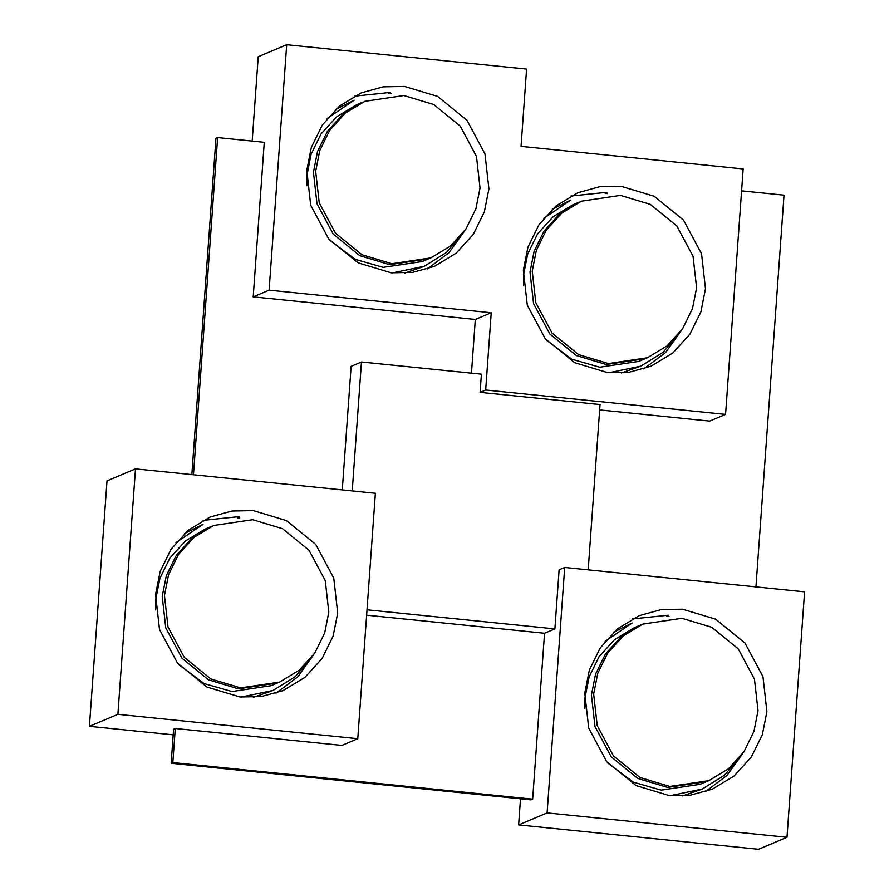 <?xml version="1.0" encoding="UTF-8"?>
<svg xmlns="http://www.w3.org/2000/svg" width="894" height="894" viewBox="0 0 894 894"><rect width="100%" height="100%" fill="white"/><g stroke="black" fill="none" stroke-linecap="round" stroke-linejoin="round"><path stroke-width="1.34" d="M135.486 468.869L107.012 480.871L89.422 726.319L117.896 714.317L135.486 468.869L375.368 493.264L357.779 738.712L341.866 745.417L175.28 728.487L173.604 729.191L171.156 763.275L172.833 762.571L175.28 728.487M357.779 738.712L117.896 714.317M173.201 734.846L89.422 726.319M239.95 696.974L261.283 696.571L283.197 690.537L304.921 677.384L322.142 658.431L333.138 636.047L337.697 613.049L333.764 578.105L315.75 544.446L286.359 520.554L253.315 510.608L231.982 511.01L210.068 517.045L188.332 530.198L171.123 549.151L160.127 571.534L155.567 594.532L159.501 629.477L177.515 663.136L206.894 687.028L239.95 696.974M269.116 290.159L286.706 44.7L526.588 69.095L521.046 146.359L743.16 168.944L725.57 414.403L485.688 390.007L491.231 312.744L269.116 290.159L253.203 296.864L264.278 142.314L217.633 137.575L215.957 138.279L191.852 474.602M786.988 837.298L547.106 812.903L564.695 567.455L804.578 591.839L786.988 837.298L758.514 849.3L518.632 824.905L520.498 798.8M547.106 812.903L518.632 824.905M564.695 567.455L559.119 569.802L554.883 628.895L544.547 633.254L532.656 799.158L530.98 799.862L171.156 763.275M669.159 795.559L690.492 795.157L712.406 789.123L734.142 775.97L751.351 757.006L762.347 734.633L766.907 711.635L762.973 676.68L744.959 643.032L715.569 619.14L682.524 609.194L661.191 609.585L639.277 615.631L617.553 628.784L600.332 647.737L589.336 670.12L584.777 693.118L588.71 728.062L606.724 761.722L636.115 785.602L669.159 795.559M286.706 44.7L258.232 56.702L252.186 141.084M554.883 628.895L367.021 609.797M485.688 390.007L480.1 392.365L600.042 404.557L588.196 569.847M480.1 392.365L481.408 374.184L361.467 361.992L351.141 366.339L342.279 489.89M352.225 490.907L361.467 361.992M391.17 272.804L412.503 272.413L434.417 266.367L456.141 253.214L473.362 234.262L484.358 211.878L488.917 188.88L484.984 153.936L466.97 120.277L437.579 96.396L404.535 86.439L383.202 86.841L361.288 92.875L339.552 106.028L322.343 124.992L311.347 147.365L306.787 170.363L310.721 205.318L328.735 238.966L358.114 262.858L391.17 272.804M607.741 372.664L629.074 372.262L650.988 366.227L672.724 353.074L689.933 334.11L700.93 311.738L705.489 288.74L701.555 253.784L683.541 220.136L654.162 196.244L621.106 186.298L599.773 186.69L577.859 192.735L556.135 205.888L538.914 224.841L527.918 247.225L523.359 270.223L527.292 305.167L545.306 338.826L574.697 362.707L607.741 372.664M668.287 615.195L632.293 618.95M705.154 791.805L726.956 775.489L742.746 753.463M669.025 616.48L666.656 616.402M390.298 92.44L354.303 96.194M427.164 269.049L448.967 252.734L464.757 230.719M391.036 93.725L388.655 93.646M606.87 192.299L570.875 196.054M643.736 368.909L665.538 352.594L681.329 330.568M607.607 193.585L605.238 193.506M239.078 516.609L203.083 520.364M275.944 693.219L297.747 676.903L313.537 654.877M239.815 517.894L237.435 517.816M471.462 373.167L475.317 319.449L253.203 296.864M491.231 312.744L475.317 319.449M544.547 633.254L366.629 615.161M725.57 414.403L709.657 421.108L599.662 409.921M741.595 190.847L784.027 195.16L755.944 586.9M532.656 799.158L172.833 762.571M193.462 474.759L217.633 137.575M681.865 618.29L642.842 624.09L623.23 635.958L607.696 653.067L597.773 673.26L593.661 694.023L597.214 725.559L613.474 755.933L639.992 777.489L669.818 786.463L708.841 780.663L728.454 768.795L743.987 751.675L753.91 731.493L758.023 710.73L754.469 679.194L738.221 648.821L711.702 627.264L681.865 618.29M584.911 708.517L585.011 697.666L589.124 676.914L599.047 656.721L614.58 639.612L634.192 627.744L640.607 625.04L621.006 636.908L605.461 654.017L595.538 674.21L591.426 694.962L594.979 726.498L611.239 756.872L637.757 778.428L667.583 787.413L706.606 781.602L667.583 787.413L637.757 778.428L611.239 756.872L594.979 726.498L591.426 694.962L595.538 674.21L605.461 654.017L621.006 636.908L642.842 624.09M707.724 781.121L708.841 780.663M706.606 781.602L700.181 784.306L661.158 790.117L633.343 782.149L607.954 763.174M670.265 795.66L702.192 789.067L724.498 775.21L741.573 755.061M682.692 795.906L702.192 789.067M605.171 641.233L632.181 622.984L613.675 632.17M403.876 95.535L364.853 101.335L345.24 113.203L329.707 130.323L319.784 150.516L315.671 171.268L319.225 202.804L335.473 233.178L361.992 254.734L391.818 263.719L430.852 257.908L450.453 246.04L465.998 228.931L475.921 208.738L480.033 187.975L476.48 156.439L460.22 126.065L433.702 104.509L403.876 95.535M306.921 185.762L307.011 174.911L311.134 154.159L321.058 133.966L336.591 116.857L356.203 104.989L362.618 102.285L343.005 114.153L327.472 131.262L317.549 151.455L313.436 172.207L316.99 203.743L333.238 234.116L359.757 255.673L389.594 264.658L428.617 258.847L389.594 264.658L359.757 255.673L333.238 234.116L316.99 203.743L313.436 172.207L317.549 151.455L327.472 131.262L343.005 114.153L364.853 101.335M429.723 258.366L430.852 257.908M428.617 258.847L422.191 261.551L383.168 267.362L355.354 259.394L329.964 240.419M392.276 272.916L424.203 266.311L446.508 252.454L463.584 232.306M404.691 273.151L424.203 266.311M327.182 118.477L354.192 100.229L335.675 109.414M252.656 519.705L213.632 525.504L194.02 537.372L178.487 554.481L168.564 574.674L164.451 595.438L168.005 626.973L184.253 657.347L210.772 678.904L240.598 687.877L279.632 682.077L299.233 670.209L314.777 653.101L324.701 632.907L328.813 612.144L325.26 580.608L309 550.235L282.482 528.678L252.656 519.705M155.701 609.931L155.791 599.081L159.914 578.329L169.838 558.135L185.371 541.026L204.983 529.159L211.397 526.454L191.785 538.322L176.252 555.431L166.329 575.624L162.216 596.376L165.77 627.912L182.018 658.286L208.537 679.842L238.374 688.827L277.397 683.016L238.374 688.827L208.537 679.842L182.018 658.286L165.77 627.912L162.216 596.376L166.329 575.624L176.252 555.431L191.785 538.322L213.632 525.504M278.503 682.535L279.632 682.077M277.397 683.016L270.971 685.72L231.948 691.531L204.134 683.564L178.733 664.588M241.056 697.074L272.983 690.481L295.288 676.624L312.364 656.475M253.471 697.32L272.983 690.481M175.962 542.647L202.972 524.398L184.455 533.584M620.458 195.384L581.424 201.195L561.823 213.063L546.279 230.171L536.355 250.365L532.243 271.128L535.797 302.664L552.056 333.037L578.574 354.594L608.401 363.567L647.424 357.768L667.036 345.9L682.569 328.78L692.492 308.598L696.605 287.834L693.051 256.299L676.803 225.925L650.284 204.368L620.458 195.384M523.493 285.622L523.593 274.771L527.706 254.019L537.629 233.826L553.163 216.717L572.775 204.849L579.2 202.133L559.588 214.001L544.044 231.121L534.131 251.303L530.008 272.067L533.562 303.602L549.821 333.976L576.339 355.533L606.166 364.517L645.189 358.706L606.166 364.517L576.339 355.533L549.821 333.976L533.562 303.602L530.008 272.067L534.131 251.315L544.044 231.121L559.588 214.001L581.424 201.195M646.306 358.226L647.424 357.768M645.189 358.706L638.763 361.411L599.74 367.222L571.925 359.254L546.536 340.279M608.848 372.764L640.774 366.171L663.08 352.314L680.155 332.166M621.274 373.01L640.774 366.171M543.753 218.337L570.763 200.088L552.257 209.274"/></g></svg>
